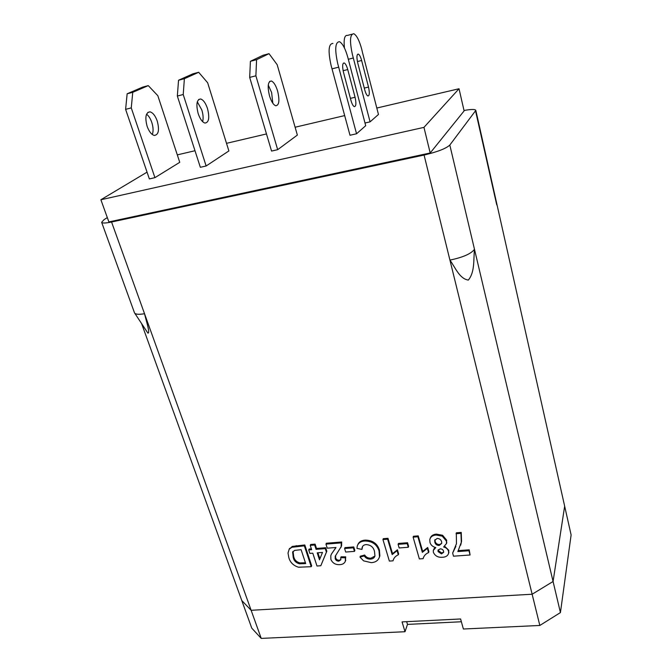 <?xml version="1.0" encoding="UTF-8"?>
<svg xmlns="http://www.w3.org/2000/svg" width="672" height="672" viewBox="0 0 672 672"><rect width="100%" height="100%" fill="white"/><g stroke="black" fill="none" stroke-linecap="round" stroke-linejoin="round"><path stroke-width="1.01" d="M177.307 154.879L194.998 150.73M226.514 143.329L266.473 133.946M295.109 127.226L344.702 115.584M376.807 108.041L459.026 88.746L464.108 110.914L430.198 152.981L108.872 221.92L100.884 199.752L147.05 172.158M459.026 88.746L423.956 127.369L430.198 152.981M423.956 127.369L100.884 199.752M461.37 621.76L407.476 624.397L406.661 621.667M146.563 114.19C148.73 115.87 150.478 118.633 151.805 122.472C153.325 127.352 153.485 131.359 152.292 134.501M147.109 126.277C144.791 117.272 145.757 112.468 150.007 111.846C152.905 112.652 155.333 115.735 157.265 121.111C159.566 130.04 158.584 134.82 154.333 135.45C151.486 134.677 149.075 131.62 147.109 126.277M149.36 178.92L125.614 109.351L127.142 93.786L142.8 87.066L148.277 85.621L157.828 95.701L179.752 162.322L154.93 177.652L149.36 178.92M154.93 177.652L131.258 107.898L125.614 109.351M131.258 107.898L132.754 92.308L127.142 93.786M132.754 92.308L148.277 85.621M197.299 101.842L201.818 109.981C203.204 114.593 203.473 118.482 202.633 121.649M198.164 113.576C195.896 104.37 196.72 99.506 200.642 98.977C203.347 99.868 205.632 103.06 207.497 108.562C209.748 117.692 208.908 122.522 204.985 123.068C202.331 122.22 200.063 119.053 198.164 113.576M200.34 167.303L177.341 96.037L178.542 80.245L192.973 73.794L198.677 72.29L207.656 82.765L228.883 150.94L206.136 165.984L200.34 167.303M206.136 165.984L183.221 94.517L177.341 96.037M183.221 94.517L184.38 78.708L178.542 80.245M184.38 78.708L198.677 72.29M268.262 85.084L271.622 92.551L272.824 103.236M269.497 95.836C267.296 86.344 267.91 81.404 271.362 81.01C273.756 82.018 275.848 85.361 277.612 91.056C279.796 100.456 279.166 105.361 275.713 105.773C273.361 104.815 271.286 101.506 269.497 95.836M271.564 151.066L249.682 77.406L250.404 61.312L263.029 55.264L269.035 53.676L277.183 64.722L297.36 135.072L277.67 149.68L271.564 151.066M277.67 149.68L255.889 75.81L249.682 77.406M255.889 75.81L256.578 59.682L250.404 61.312M256.578 59.682L269.035 53.676M362.435 52.307L361.679 49.039C359.327 40.496 356.714 35.398 353.842 33.743C349.952 34.037 349.49 41.034 352.447 54.709L370.087 121.85L378.462 114.467L362.435 52.307M351.884 34.255L347.525 35.406C344.618 34.894 343.585 39.077 344.425 47.947M364.997 123.018L370.087 121.85M348.298 59.279L353.396 57.977M357.756 63.017L364.753 89.905C365.702 93.332 366.752 95.357 367.886 95.987C369.533 95.81 369.743 92.837 368.508 87.066L361.628 60.488C360.646 56.918 359.554 54.793 358.361 54.113C356.706 54.256 356.504 57.221 357.756 63.017M356.546 133.77L337.756 63.739C334.597 49.308 335.185 41.958 339.503 41.698C342.611 43.462 345.4 48.737 347.861 57.532L365.702 125.706L356.546 133.77L349.994 135.257L331.094 65.436C327.936 51.038 328.541 43.697 332.934 43.42M332.111 68.83L338.764 67.15M347.735 69.552L355.06 97.255C356.37 103.345 356.11 106.478 354.278 106.646C353.052 105.983 351.943 103.891 350.944 100.372L343.493 72.324C342.157 66.209 342.409 63.084 344.249 62.958C345.534 63.68 346.702 65.881 347.735 69.552L343.115 70.711M464.008 110.477C471.206 109.2 475.146 109.158 475.826 110.368L571.116 534.946L560.431 612.578L539.826 625.464L463.378 629.009L460.597 618.971L402.058 621.894L405.014 631.722L407.476 624.397M405.014 631.722L261.232 638.4L251.773 628.152L241.769 600.499L251.135 610.294L241.769 600.499L141.607 323.618M560.431 612.578L553.073 581.49L564.648 506.251L553.073 581.49L532.14 594.233L251.135 610.294L261.232 638.4M539.826 625.464L532.14 594.233L251.135 610.294L144.53 313.723C146.059 320.561 150.545 333.791 147.848 333.06L134.492 312.816L101.64 222.298L104.009 219.685L107.31 217.585M289.078 549.36L292.295 546.42L304.794 544.958L311.674 565.816L311.22 566.706L298.477 567.218C293.32 565.572 290.094 562.346 288.817 557.55L288.011 553.081L289.187 549.209L291.824 547.285L304.34 545.832L311.22 566.706M331.447 554.022L335.933 547.504L327.264 548.184L325.954 544.11L341.267 542.884L341.158 546.689L335.294 556.097L335.185 558.592C335.731 560.288 336.949 561.137 338.822 561.145L340.822 559.784L340.712 557.693L345.341 557.76L345.366 561.154C344.509 563.338 342.661 564.505 339.839 564.648C335.563 564.883 332.581 563.153 330.893 559.465L330.784 555.719L331.447 554.022L335.849 547.764M325.954 544.11L326.39 543.228L341.687 542.002L341.569 545.807L340.847 547.588M335.647 555.416L335.605 557.701C336.151 559.398 337.361 560.246 339.242 560.246L340.872 559.574M340.712 557.693L341.124 556.802L345.744 556.861L345.324 561.313M344.996 547.621L353.758 546.932L354.866 550.486L354.463 551.376L345.694 552.048L344.585 548.503L344.996 547.621M362.578 546.454L361.948 549.402L356.958 548.386L357.235 546.134C358.285 542.951 360.814 541.237 364.837 541.002L365.224 540.12C372.523 540.196 377.252 543.48 379.411 549.965L379.865 555.887L379.302 557.458M357.815 544.648C359.05 541.825 361.519 540.322 365.224 540.12M364.837 541.002C372.137 541.086 376.874 544.37 379.033 550.864L379.495 556.786C378.428 560.381 375.69 562.338 371.288 562.666L363.577 560.851L359.965 557.096L360.36 556.198L364.661 555.038C366.122 557.273 368.206 558.323 370.91 558.197L374.909 556.072M393.095 560.818L389.365 561.086L382.939 539.557L383.309 538.667L387.979 538.297L392.532 553.669L397.429 549.772L398.647 553.913L398.294 554.82C395.682 555.962 393.977 557.76 393.187 560.196L393.54 559.289L393.187 560.196M398.446 543.446L407.56 542.741L408.61 546.361L408.274 547.268L399.16 547.966L398.101 544.345L398.446 543.446M423.167 558.65L419.362 558.928L413.12 537.155L413.456 536.256L418.228 535.87L422.654 551.426L427.703 547.478L428.887 551.67L428.568 552.577C425.804 553.77 424.032 555.643 423.242 558.205L423.553 557.29L423.242 558.205M430.147 538.457C431.012 535.811 433.112 534.366 436.447 534.122L442.571 535.256L446.67 540.162L446.485 543.656M444.738 546.319L448.778 550.259L448.627 553.274M433.574 549.604L434.977 547.352M456.036 533.728L460.958 533.333L461.286 542.304L457.85 551.569L468.955 550.746L470.089 554.988L453.491 556.189L452.651 553.098L456.456 543.682L456.313 532.82L461.236 532.426L461.555 541.388L460.673 545.194M458.422 550.62L469.224 549.822L470.089 554.988M452.651 553.098L455.868 546.336M475.826 110.368L449.82 145.043L474.482 249.295C471.114 253.789 462.924 257.393 449.921 260.089L532.14 594.233L553.073 581.49L474.482 249.295C473.399 259.51 475.012 272.051 468.334 280.081C459.53 278.804 455.314 267.565 449.921 260.089L424.082 155.047L111.569 222.012C105.563 223.247 102.253 223.348 101.64 222.298M310.229 545.362L310.682 544.488L315.109 544.135L316.512 548.453L325.702 547.739L326.827 551.233L320.813 565.74L316.991 566.017L312.791 553.182L309.842 553.409L308.7 549.914L311.64 549.679L310.229 545.362L314.664 545.009L316.067 549.335L325.265 548.612L326.399 552.124L320.813 565.74M308.7 549.914L309.154 549.032L311.371 548.856M449.82 145.043C446.057 148.554 437.472 151.889 424.082 155.047M111.569 222.012L144.53 313.723C139.289 314.597 136.03 314.446 134.77 313.253M468.955 550.746L469.224 549.822M460.958 533.333L461.236 532.426M443.562 551.208C443.083 549.637 441.941 548.856 440.135 548.856L438.001 550.435L438.102 551.628L441.487 553.913L443.646 552.3L443.562 551.208M446.384 541.078L446.527 543.446L443.629 546.991C446.166 547.63 447.787 549.024 448.493 551.183L448.636 553.241C447.821 555.811 445.763 557.155 442.453 557.264C438.026 557.609 435.002 555.954 433.381 552.3L433.272 550.494L435.784 547.579C432.76 546.798 430.828 545.11 429.988 542.531L429.794 539.549C430.592 536.785 432.701 535.282 436.136 535.021L442.277 536.155L446.384 541.078L446.67 540.162M441.638 541.85C441.067 539.7 439.58 538.558 437.161 538.423L434.692 540.422L434.851 542.329C435.456 544.345 436.901 545.395 439.194 545.479L441.714 543.371L441.638 541.85M442.277 536.155L442.571 535.256M436.136 535.021L436.447 534.122M448.493 551.183L448.778 550.259M441.487 553.913L441.781 552.997L443.671 552.065M438.278 549.755L438.396 550.712L441.781 552.997M438.102 551.628L438.396 550.712M439.194 545.479L439.488 544.572L441.722 543.337M434.977 539.65L435.154 541.422C435.758 543.438 437.203 544.488 439.488 544.572M434.851 542.329L435.154 541.422M413.12 537.155L417.9 536.768L422.335 552.342L427.384 548.386L427.703 547.478M427.384 548.386L428.568 552.577M422.335 552.342L422.654 551.426M417.9 536.768L418.228 535.87M398.101 544.345L407.224 543.64L407.56 542.741M407.224 543.64L408.274 547.268M382.939 539.557L387.61 539.188L392.179 554.576L397.076 550.67L397.429 549.772M397.076 550.67L398.294 554.82M392.179 554.576L392.532 553.669M387.61 539.188L387.979 538.297M359.965 557.096L364.274 555.937C365.736 558.172 367.819 559.23 370.532 559.104C372.876 558.919 374.346 557.869 374.942 555.962L374.514 551.527C373.556 547.218 370.759 544.9 366.122 544.58C363.938 544.782 362.603 545.798 362.107 547.613L361.948 549.402M370.532 559.104L370.91 558.197M364.274 555.937L364.661 555.038M379.033 550.864L379.411 549.965M344.585 548.503L353.363 547.823L353.758 546.932M353.363 547.823L354.463 551.376M345.341 557.76L345.744 556.861M338.822 561.145L339.242 560.246M335.185 558.592L335.605 557.701M341.267 542.884L341.687 542.002M322.493 552.434L317.209 552.838L319.486 559.81L322.493 552.434M314.664 545.009L315.109 544.135M326.399 552.124L326.827 551.233M325.265 548.612L325.702 547.739M316.067 549.335L316.512 548.453M317.923 552.787L319.889 558.818M305.701 563.573L301.098 549.679L294.647 550.393L292.622 552.132L293.219 557.407C293.916 560.75 296.024 562.884 299.536 563.816L305.701 563.573M304.34 545.832L304.794 544.958M291.824 547.285L292.295 546.42M289.187 549.209L289.657 548.335M293.068 551.342L293.689 556.525C294.386 559.868 296.486 562.002 299.998 562.934L305.424 562.733M293.219 557.407L293.689 556.525M299.536 563.816L299.998 562.934M357.412 61.555L361.628 60.488M364.283 88.091L368.508 87.066M350.414 98.372L355.06 97.255M496.583 204.204L475.591 111.082M295.714 546.521L296.184 545.647M303.542 563.732L303.996 562.842M150.007 111.846L147.84 112.4M200.642 98.977L198.643 99.49M271.362 81.01L269.615 81.455M357.538 54.323L358.361 54.113M343.3 63.202L344.249 62.958M496.734 204.876L496.751 203.708M461.555 541.388L461.286 542.304M446.821 542.539L446.527 543.446M448.921 552.317L448.636 553.241M438.161 549.948L438.001 550.435M434.918 539.767L434.692 540.422M362.502 546.722L362.107 547.613M379.865 555.887L379.495 556.786M345.778 560.263L345.366 561.154M335.572 555.668L335.152 556.559M341.569 545.807L341.158 546.689M293.009 551.401L292.622 552.132"/></g></svg>
